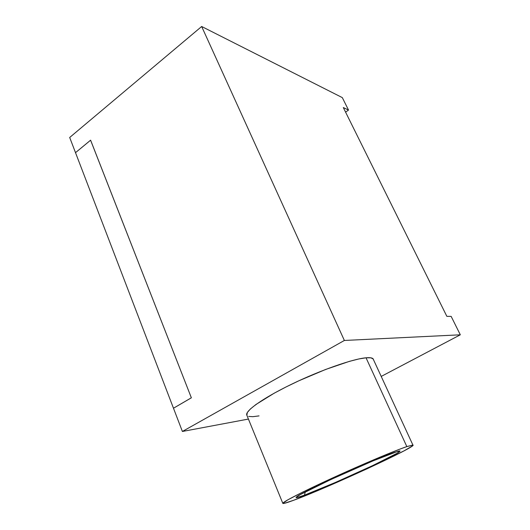 <?xml version="1.0" encoding="UTF-8"?>
<svg xmlns="http://www.w3.org/2000/svg" width="530" height="530" viewBox="0 0 530 530"><rect width="100%" height="100%" fill="white"/><g stroke="black" fill="none" stroke-linecap="round" stroke-linejoin="round"><path stroke-width="0.79" d="M304.412 495.186L305.36 491.873L304.412 495.186L296.966 497.591L296.025 497.504L300.265 494.603L330.799 479.564L372.968 460.914L397.858 451.322C405.583 449.155 391.557 456.767 369.032 467.308C346.56 477.828 318.338 490.025 304.412 495.186C297.171 497.856 294.66 498.346 296.88 496.67C302.232 491.939 376.346 458.331 394.777 452.309L400.024 450.957L397.301 453.163L372.51 465.665L335.324 482.485L304.412 495.186M373.537 359.817L373.279 359.022L370.894 357.829L366.031 357.796L406.835 446.591L412.897 445.028C418.64 445.783 327.142 488.017 293.832 500.207L332.317 484.374L367.23 468.739L403.992 450.891L412.313 446.022L413.022 445.074L406.835 446.591L399.951 449.095L379.613 457.291L326.049 480.975L302.822 492.052L287.744 499.883L282.815 503.354L284.199 503.367L293.832 500.207C287.147 502.692 283.49 503.765 282.861 503.421C281.443 502.645 301.683 492.145 331.74 478.345C361.745 464.565 394.605 450.719 406.835 446.591L366.031 357.796C352.848 358.903 320.186 370.331 291.434 384.296C262.622 398.262 244.257 411.459 246.881 415.295L282.808 503.308M248.418 419.064L182.393 431.466L173.482 408.226L182.393 431.466L344.367 340.465L201.665 26.5L69.688 137.482L75.498 152.64L69.688 137.482L201.665 26.5L344.367 340.465L460.312 334.801L381.209 376.426L460.312 334.801L451.156 316.39L460.312 334.801L344.367 340.465L182.393 431.466L248.418 419.064M75.525 152.647L90.603 140.178L191.363 397.811L173.482 408.226L191.363 397.811L90.59 140.211L75.505 152.66L173.469 408.199L75.505 152.66L90.59 140.211L191.356 397.798L90.603 140.178L75.525 152.647M446.856 316.357L343.308 107.55L348.515 110.068L345.587 112.141L348.515 110.068L342.32 97.619L348.515 110.068L343.308 107.55L446.856 316.357L451.156 316.39L446.856 316.357M173.535 408.193L191.337 397.798L173.535 408.193M412.897 445.028L373.047 358.744C372.08 357.776 369.741 357.465 366.031 357.796L358.797 358.969L349.396 361.361L325.652 369.45L298.907 380.765L285.988 386.986L274.202 393.194L256.063 404.417L250.418 408.948L247.311 412.519L246.881 415.295M248.663 416.421L252.85 416.693L259.057 415.891M342.32 97.619L201.665 26.5L342.32 97.619"/></g></svg>
